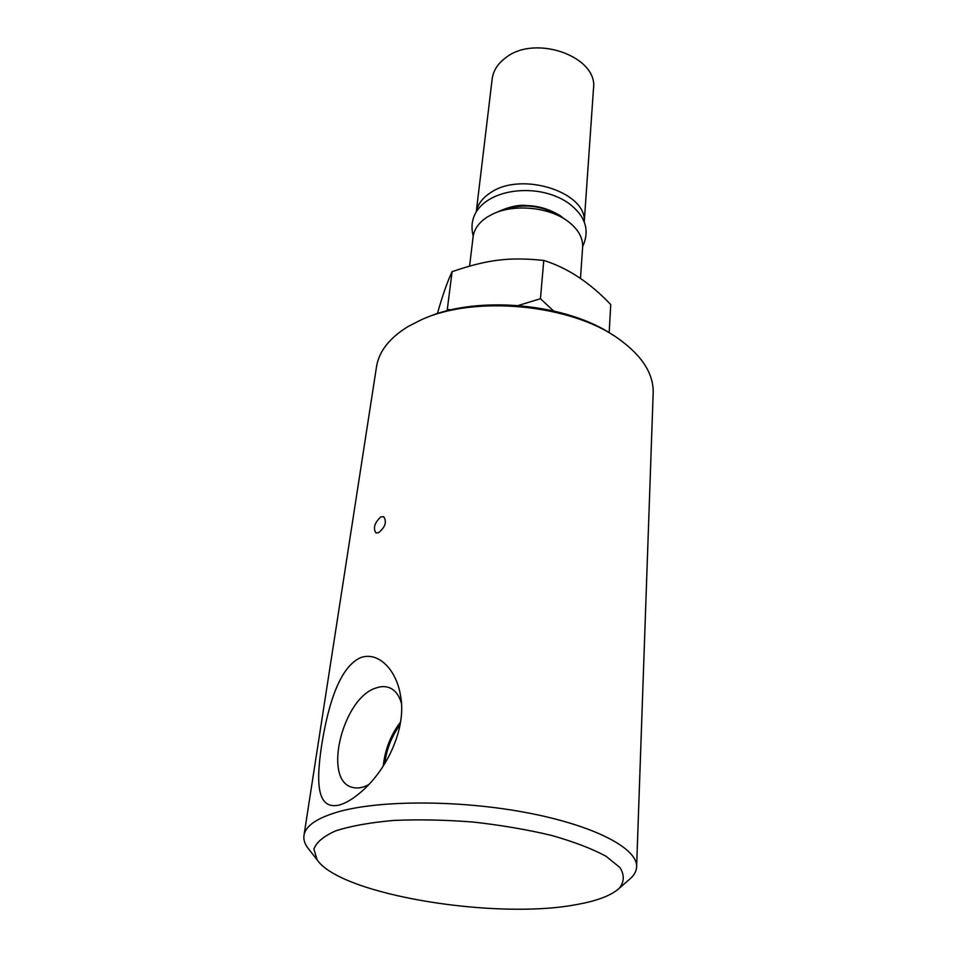 <?xml version="1.0" encoding="UTF-8"?>
<svg xmlns="http://www.w3.org/2000/svg" width="957" height="957" viewBox="0 0 957 957"><rect width="100%" height="100%" fill="white"/><g stroke="black" fill="none" stroke-linecap="round" stroke-linejoin="round"><path stroke-width="1.44" d="M384.714 763.734C386.556 749.199 391.688 736.184 400.122 724.664M628.821 879.902L630.89 878.095C634.527 874.614 636.441 870.858 636.62 866.839C637.757 848.56 594.955 825.724 527.69 812.864C460.556 799.956 380.324 799.873 338.515 811.751C316.994 817.996 305.474 825.879 303.979 835.401C303.393 839.385 304.565 843.416 307.496 847.531L309.183 849.696M339.484 804.993C316.001 810.627 316.36 780.422 321.588 745.694C327.043 711.087 337.845 667.639 360.645 657.65C378.171 651.107 396.509 669.661 400.552 695.775C406.689 727.021 388.016 768.603 361.71 791.415C353.588 798.533 346.183 803.055 339.484 804.993M378.589 532.714L375.945 532.953C372.907 528.108 374.546 522.749 380.862 516.888L383.673 516.684C387.023 521.721 385.324 527.056 378.589 532.714M303.979 835.401L376.508 366.794C378.96 351.339 389.535 337.893 408.208 326.457L420.781 320.033C473.966 294.971 570.898 304.135 618.461 338.718C642.087 355.657 653.655 373.732 653.176 392.944L636.62 866.839M476.275 211.676L492.161 79.024C493.238 70.782 497.724 63.7 505.631 57.803C535.214 33.902 598.388 56.726 593.496 88.606L584.249 221.88M476.335 211.569C477.782 204.32 482.4 198.111 490.187 192.955C520.704 170.944 586.988 191.879 584.201 221.761M469.6 266.07L473.093 236.953C474.122 229.154 478.859 222.502 487.304 217L492.747 214.045C513.825 203.697 548.851 207.011 567.621 221.115C578.088 228.974 583.1 237.707 582.634 247.301L580.468 278.511M609.178 332.713L610.733 304.541C589.763 282.494 567.441 267.793 543.767 260.436C508.933 256.847 487.508 259.598 452.111 271.644C447.433 281.478 442.517 295.486 437.373 313.657M543.767 260.436L540.454 298.728L553.469 310.869M446.883 310.905L447.302 309.41L451.046 309.889M518.335 305.462L540.454 298.728M452.111 271.644L447.302 309.41M577.609 904.365C496.839 920.323 340.572 895.01 317.066 859.757L313.932 849.146C316.312 842.28 323.681 836.131 336.039 830.724C351.195 825.927 370.395 822.506 393.626 820.448C418.616 819.336 445.089 819.862 473.045 822.027C500.906 825.137 527.02 829.575 551.352 835.365C573.793 841.729 592 848.692 606.008 856.24L619.969 867.568C624.586 875.045 624.323 881.959 619.191 888.311C611.475 895.369 597.611 900.728 577.609 904.365M401.402 703.228C399.069 695.213 395.097 690.057 389.463 687.736C385.456 686.169 381.053 686.241 376.257 687.927C342.714 697.402 321.911 781.271 352.87 787.479C357.691 788.688 362.966 787.743 368.684 784.632M400.552 722.057C390.743 734.892 384.977 749.558 383.243 766.067M613.676 335.572C567.597 303.429 477.352 294.9 426.056 317.844M495.415 212.885L499.853 210.947C520.74 202.968 540.908 204.702 560.383 216.162M496.767 212.287C509.04 206.7 519.101 204.463 526.948 205.576C538.384 205.839 549.45 209.188 560.144 215.624L563.996 218.651M582.681 246.451C590.122 230.266 585.409 215.839 568.53 203.159C531.087 177.045 462.064 193.135 473.213 236.104M561.221 216.749L565.216 219.476M619.191 888.311L630.89 878.095M317.066 859.757L307.496 847.531M400.756 697.067L400.576 695.918M390.731 688.298L389.463 687.736"/></g></svg>
